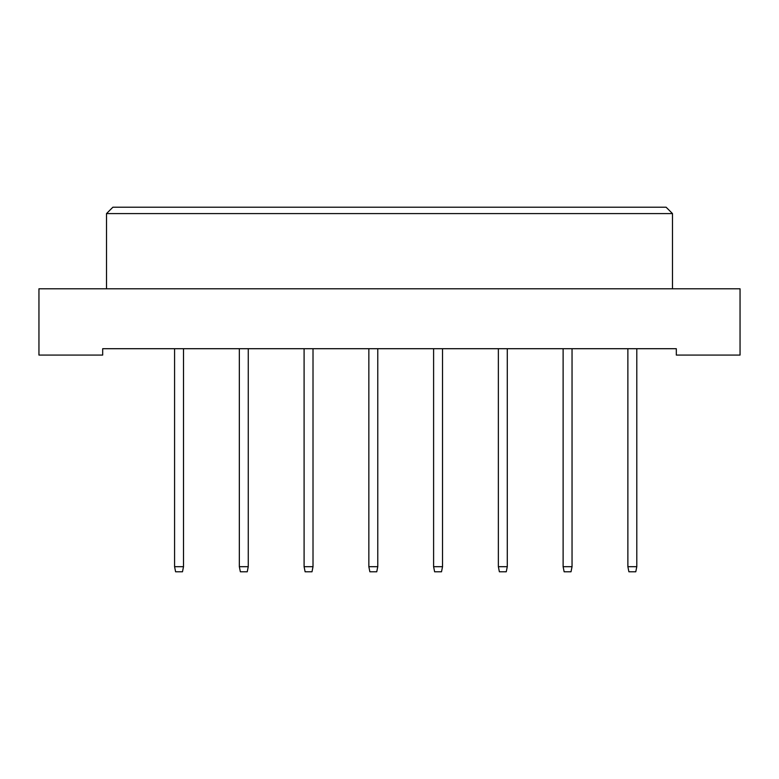 <?xml version="1.0" encoding="UTF-8"?>
<svg xmlns="http://www.w3.org/2000/svg" width="779" height="779" viewBox="0 0 779 779"><rect width="100%" height="100%" fill="white"/><g stroke="black" fill="none" stroke-linecap="round" stroke-linejoin="round"><path stroke-width="1.17" d="M676.318 355.078L740.05 355.078L740.05 288.795L38.95 288.795L38.95 355.078L102.682 355.078L102.682 348.71L676.318 348.71L676.318 355.078M672.491 288.795L672.491 213.592L106.509 213.592L106.509 288.795M106.509 213.592L112.887 207.214L666.113 207.214L672.491 213.592M183.503 348.71L183.503 566.684L182.481 571.786L175.596 571.786L174.584 566.684L174.584 348.71M174.584 566.684L183.503 566.684M248.258 348.71L248.258 566.684L247.245 571.786L240.36 571.786L239.338 566.684L239.338 348.71M239.338 566.684L248.258 566.684M313.012 348.71L313.012 566.684L311.999 571.786L305.115 571.786L304.092 566.684L304.092 348.71M304.092 566.684L313.012 566.684M377.776 348.71L377.776 566.684L376.754 571.786L369.869 571.786L368.847 566.684L368.847 348.71M368.847 566.684L377.776 566.684M442.53 348.71L442.53 566.684L441.508 571.786L434.624 571.786L433.601 566.684L433.601 348.71M433.601 566.684L442.53 566.684M507.285 348.71L507.285 566.684L506.262 571.786L499.378 571.786L498.365 566.684L498.365 348.71M498.365 566.684L507.285 566.684M572.039 348.71L572.039 566.684L571.017 571.786L564.142 571.786L563.12 566.684L563.12 348.71M563.12 566.684L572.039 566.684M636.794 348.71L636.794 566.684L635.781 571.786L628.896 571.786L627.874 566.684L627.874 348.71M627.874 566.684L636.794 566.684"/></g></svg>
